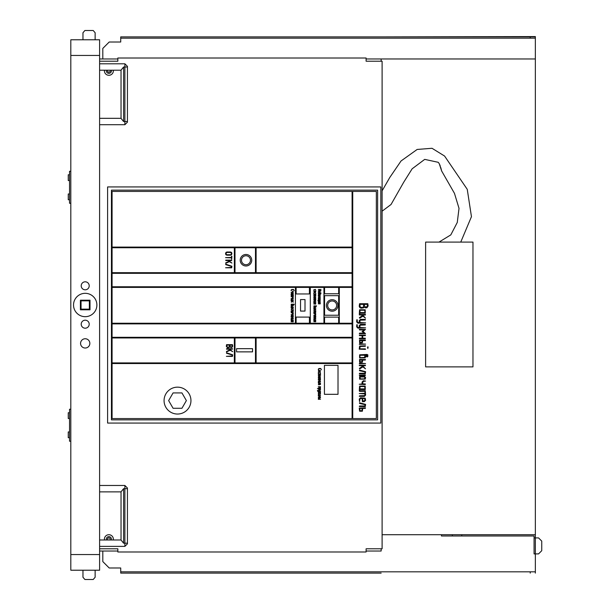 <?xml version="1.0" encoding="UTF-8"?>
<svg xmlns="http://www.w3.org/2000/svg" width="610" height="610" viewBox="0 0 610 610"><rect width="100%" height="100%" fill="white"/><g stroke="black" fill="none" stroke-linecap="round" stroke-linejoin="round"><path stroke-width="0.91" d="M366.107 58.972L381.143 58.972L381.143 61.213M381.143 548.786L381.143 551.028L366.107 551.028M381.143 36.897L535.351 36.577L535.351 553.903L538.546 553.903L541.749 550.708L541.749 541.108L538.546 537.906L534.07 537.906L534.07 553.903L534.07 535.992L461.762 535.992L461.762 534.711L535.351 534.711M117.844 58.972L99.605 58.972M117.844 551.028L99.605 551.028M461.762 535.992L441.457 535.992L441.457 534.711L382.104 534.711M381.143 551.028L374.746 551.028M102.808 551.028L102.808 561.581L109.205 567.986L120.719 567.986L120.719 573.103L381.143 573.103M535.351 573.103L535.351 553.903L534.07 553.903M441.457 534.711L461.762 534.711M374.746 58.972L535.351 58.972M535.351 571.822L120.719 571.822M452.338 535.992L452.338 534.711M530.227 36.897L120.719 36.897L120.719 38.178L530.227 38.178L530.227 36.897L535.351 36.897M535.351 38.178L530.227 38.178M102.808 58.972L102.808 48.419L109.205 42.014L120.719 42.014L120.719 38.178M530.227 571.822L530.227 573.103M177.51 414.037A13.435 13.435 0 0 0 189.146 393.877A13.435 13.435 0 0 0 165.874 393.877A13.435 13.435 0 0 0 177.51 414.037M186.378 400.595L181.94 392.916L173.08 392.916L168.642 400.595L173.08 408.273L181.948 408.273L186.378 400.595M112.08 418.574L112.08 363.545L352.092 363.545L352.092 418.574L112.08 418.574M318.298 390.621L317.848 391.292L317.436 390.316L317.848 391.513L320.532 391.399L318.519 391.292L318.58 390.469L320.418 390.171L318.298 390.621M318.298 369.18L318.405 369.843L318.649 368.859L320.753 368.73L321.417 369.729L320.753 368.501L318.961 368.501L318.298 369.18M317.436 388.585L318.29 388.623L318.74 389.737L320.524 389.294L320.418 388.395L317.436 388.585M320.303 374.06L320.303 374.731L318.298 374.845L320.303 374.952L320.235 375.554L318.321 375.813L320.524 375.402L320.418 373.838L318.321 373.869L320.303 374.06M320.479 393.534L319.61 392.947L320.494 392.756L319.61 392.726L320.486 391.986L319.411 392.588L318.329 391.986L319.205 392.726L318.321 392.916L319.213 392.947L318.321 393.702L319.411 393.084L320.479 393.534M318.298 371.177L320.082 371.62L320.524 370.727L318.74 370.285L318.298 371.177M318.298 377.27L320.082 377.72L320.524 376.82L318.74 376.378L318.298 377.27M320.418 381.052L319.518 381.052L319.518 380.152L320.418 379.931L318.321 379.969L319.297 380.152L319.297 381.052L318.321 381.242L320.418 381.052M318.298 382.935L320.494 383.011L318.519 382.828L318.58 381.997L320.486 381.746L318.42 381.837L318.298 382.935M318.58 383.774L319.297 383.713L319.411 384.826L320.524 384.384L320.387 383.614L318.74 383.484L318.405 384.826L318.58 383.774M318.321 387.929L320.395 387.83L320.524 386.732L318.321 386.656L320.303 386.847L320.235 387.67L318.321 387.929M318.298 395.463L320.494 395.539L318.519 395.356L318.58 394.525L320.486 394.274L318.42 394.365L318.298 395.463M320.418 397.133L319.518 397.133L319.518 396.241L320.418 396.012L318.321 396.05L319.297 396.241L319.297 397.133L318.321 397.324L320.418 397.133M318.298 379.382L320.418 379.489L320.387 378.276L319.297 378.627L318.329 378.185L319.297 379.267L318.298 379.382M318.298 372.504L318.329 373.373L318.74 372.283L320.235 372.352L320.524 373.289L320.082 372.062L318.298 372.504M319.396 398.78L319.518 398.017L320.486 397.827L318.405 397.796L318.42 398.78L319.396 398.78M318.321 399.321L320.524 399.245L318.321 399.321M338.016 394.312L338.016 365.344L324.428 365.344L324.428 394.312L338.016 394.312M111.439 419.855L377.62 419.855L377.62 190.145L111.439 190.145L111.439 419.855M112.08 191.426L352.092 191.426L352.092 247.096L112.08 247.096L112.08 191.426M112.08 247.736L234.354 247.736L234.354 272.685L112.08 272.685L112.08 247.736M112.08 273.326L352.092 273.326L352.092 286.761L112.08 286.761L112.08 273.326M112.08 287.401L295.423 287.401L295.423 323.239L112.08 323.239L112.08 287.401M112.08 323.879L352.092 323.879L352.092 337.315L112.08 337.315L112.08 323.879M112.08 337.955L234.354 337.955L234.354 362.904L112.08 362.904L112.08 337.955M376.347 418.574L376.347 191.426L352.733 191.426L352.733 418.574L376.347 418.574M352.092 272.685L352.092 247.736L256.108 247.736L256.108 272.685L352.092 272.685M352.092 362.904L352.092 337.955L256.108 337.955L256.108 362.904L352.092 362.904M323.94 323.239L323.94 287.401L310.307 287.401L310.307 323.239L323.94 323.239M352.092 323.239L352.092 287.401L339.297 287.401L339.297 323.239L352.092 323.239M255.476 247.736L255.476 272.685L234.995 272.685L234.995 247.736L255.476 247.736M234.995 362.904L234.995 337.955L255.476 337.955L255.476 362.904L234.995 362.904M324.573 295.659L338.657 295.659L338.657 315.233L324.573 315.233L324.573 295.659M338.657 287.401L324.573 287.401L324.573 293.768L338.657 293.768L338.657 287.401M338.657 317.124L324.573 317.124L324.573 323.239L338.657 323.239L338.657 317.124M309.423 293.951L309.423 287.401L296.117 287.401L296.117 293.951L309.423 293.951M309.423 317.093L296.117 317.093L296.117 323.239L309.423 323.239L309.423 317.093M300.532 299.563L300.532 311.077L305.008 311.077L305.008 299.563L300.532 299.563M318.519 388.623L318.74 389.515L320.303 389.294L320.303 388.623L318.519 388.623M318.74 371.398L320.235 371.33L320.235 370.567L318.58 370.567L318.74 371.398M318.74 377.491L320.235 377.43L320.235 376.667L318.58 376.667L318.74 377.491M319.518 383.713L319.518 384.605L320.235 384.536L320.235 383.774L319.518 383.713M319.518 379.267L320.303 379.267L320.235 378.436L319.587 378.436L319.518 379.267M319.297 398.017L318.519 398.017L318.58 398.62L319.236 398.62L319.297 398.017M107.604 423.058L380.823 423.058L380.823 186.942L107.604 186.942L107.604 423.058M225.593 267.76L231.686 267.82L231.907 266.235L225.761 264.183L225.7 264.633L231.457 266.402L231.457 267.371L225.593 267.76M225.769 260.577L227.972 260.577L228.986 261.339L225.677 262.879L225.761 263.306L229.398 261.644L231.914 263.078L228.735 260.577L231.686 260.577L231.686 260.119L225.769 260.119L225.769 260.577M231.457 256.284L231.457 257.428L225.547 257.649L231.457 257.877L231.686 259.25L231.907 256.284L231.457 256.284M225.547 253.813L225.944 254.782L226.912 255.186L230.549 255.186L231.51 254.782L231.907 253.363L231.503 252.395L230.549 251.999L226.912 251.999L225.944 252.418L225.547 253.813M291.092 290.146L291.206 290.81L291.443 289.826L293.547 289.697L294.218 290.703L293.547 289.475L291.763 289.475L291.092 290.146M293.196 305.244L293.326 304.619L294.104 304.786L294.104 304.169L291.222 304.169L291.222 305.244L293.196 305.244M293.097 295.034L293.097 295.697L291.092 295.812L293.097 295.926L293.036 296.529L291.115 296.788L293.318 296.368L293.212 294.805L291.115 294.844L293.097 295.034M292.876 311.847L292.32 311.618L293.212 311.397L291.115 311.435L292.098 311.618L291.222 311.977L291.222 312.831L293.189 312.831L292.876 311.847M291.26 302.224L292.373 301.523L293.288 302.209L292.266 301.127L293.288 300.936L291.115 300.936L292.198 301.37L291.26 302.224M291.26 309.163L292.373 308.469L293.288 309.156L292.266 308.065L293.288 307.882L291.115 307.882L292.198 308.309L291.26 309.163M291.115 310.932L293.212 310.963L293.318 310.177L291.199 309.621L293.097 310.269L293.097 310.734L291.115 310.932M293.212 292.365L292.32 292.365L292.381 291.542L293.318 291.366L292.541 291.252L292.098 292.365L291.092 292.48L293.212 292.365M291.382 293.318L292.098 293.25L292.205 294.371L293.196 294.241L293.181 293.158L291.534 293.029L291.13 294.34L291.382 293.318M293.212 298.465L292.32 298.465L292.381 297.634L293.318 297.459L292.541 297.344L292.098 298.465L291.092 298.572L293.212 298.465M291.092 300.349L293.296 300.425L291.313 300.242L291.382 299.411L293.288 299.159L291.222 299.251L291.092 300.349M293.212 314.546L292.32 314.546L292.381 313.715L293.318 313.54L292.541 313.433L292.098 314.546L291.092 314.661L293.212 314.546M291.382 315.5L292.098 315.431L292.205 316.544L293.196 316.415L293.181 315.332L291.534 315.21L291.13 316.521L291.382 315.5M293.212 318.1L292.32 318.1L292.32 317.208L293.288 317.017L291.115 317.017L292.098 317.208L292.098 318.1L291.115 318.29L293.212 318.1M291.092 319.991L293.296 320.067L291.313 319.876L291.382 319.053L293.288 318.794L291.222 318.893L291.092 319.991M291.092 321.767L293.212 321.874L293.181 320.662L292.098 321.012L291.123 320.57L292.098 321.653L291.092 321.767M292.19 306.799L292.32 306.037L293.288 305.846L291.199 305.808L291.222 306.799L292.19 306.799M291.115 307.341L293.318 307.265L291.115 307.341M226.379 356.354L232.463 356.415L232.692 354.829L226.546 352.778L226.485 353.228L232.242 354.997L232.242 355.965L226.379 356.354M226.554 349.172L228.758 349.172L229.772 349.934L226.462 351.474L226.546 351.901L230.183 350.239L232.7 351.673L229.512 349.172L232.471 349.172L232.471 348.714L226.554 348.714L226.554 349.172M232.463 344.658L226.554 344.658L226.325 346.472L227.69 347.845L229.81 347.098L231.861 347.517L232.692 346.251L232.463 344.658M367.822 303.719L359.549 303.719L359.229 306.266L359.808 307.585L361.143 308.18L363.4 307.89L364.109 307.143L365.596 307.859L366.976 307.73L368.143 305.953L367.822 303.719M359.229 320.639L359.229 322.545L357.963 322.545L357.33 321.912L357.239 319.754L356.789 319.762L356.69 321.912L357.963 323.178L365.603 322.858L359.869 322.545L360.06 320.197L365.291 319.998L365.291 319.365L360.51 319.365L359.229 320.639M359.229 325.618L359.229 327.517L357.963 327.517L357.33 326.891L357.239 324.733L356.789 324.741L356.69 326.891L357.963 328.157L365.603 327.837L359.869 327.517L360.06 325.168L365.291 324.977L365.291 324.337L360.51 324.337L359.229 325.618M365.23 357.887L365.596 356.118L367.037 356.972L367.822 356.583L367.822 354.837L366.877 354.44L359.61 354.814L359.61 357.895L365.23 357.887M364.963 391.338L364.963 393.252L359.229 393.564L364.963 393.885L364.772 395.608L359.549 395.791L359.305 396.34L364.322 396.431L365.596 395.158L365.283 390.705L359.305 390.796L359.549 391.338L364.963 391.338M359.305 390.118L360.502 389.546L365.283 389.546L365.199 386.092L359.603 386.092L359.305 390.118M359.305 313.799L360.502 313.227L365.283 313.227L365.199 309.773L359.603 309.773L359.305 313.799M359.305 333.685L365.52 333.647L362.996 331.543L365.512 329.415L359.305 329.415L359.549 329.957L364.223 329.957L362.05 331.543L364.223 333.136L359.549 333.136L359.305 333.685M364.322 376.332L362.736 376.332L362.736 375.699L365.283 375.699L365.283 375.058L359.305 375.158L359.549 375.699L362.096 375.699L362.096 376.332L359.603 376.705L359.603 379.145L365.222 379.138L365.596 377.605L364.322 376.332M359.725 318.161L362.889 316.163L365.497 318.115L362.576 315.027L365.283 315.027L365.489 314.486L359.305 314.486L359.305 314.943L361.616 315.027L362.386 315.721L359.381 317.627L359.725 318.161M359.725 368.882L362.889 366.885L365.497 368.837L362.576 365.748L365.283 365.748L365.489 365.207L359.305 365.207L359.305 365.664L361.616 365.748L362.386 366.442L359.381 368.348L359.725 368.882M359.305 373.816L365.283 373.899L365.596 371.673L359.542 370.079L359.481 370.712L364.963 371.925L364.963 373.267L359.549 373.267L359.305 373.816M359.305 406.519L365.283 406.611L365.596 404.384L359.542 402.791L359.481 403.423L364.963 404.636L364.963 405.97L359.549 405.97L359.305 406.519M359.229 349.172L365.512 349.393L365.276 348.851L359.869 348.851L360.052 346.495L365.276 346.305L365.489 345.763L359.61 346.045L359.229 349.172M365.283 338.184L362.736 338.184L362.736 335.645L365.283 335.645L365.489 335.103L359.305 335.103L359.549 335.645L362.096 335.645L362.096 338.184L359.549 338.184L359.305 338.733L365.283 338.825L365.283 338.184M365.283 383.926L362.736 383.926L362.919 381.57L365.596 381.067L363.369 380.747L362.096 382.02L362.096 383.926L359.229 384.247L365.283 384.567L365.283 383.926M360.052 398.635L362.096 398.452L362.416 401.632L364.322 401.632L365.596 400.358L365.199 398.178L360.502 397.812L359.229 399.085L359.549 401.632L360.052 398.635M362.37 411.216L362.736 408.403L365.283 408.403L365.489 407.861L359.229 408.09L359.603 411.216L362.37 411.216M362.37 342.789L362.736 340.616L365.283 340.616L365.489 340.075L359.549 339.983L359.603 342.797L362.37 342.789M362.37 362.226L362.736 360.052L365.283 360.052L365.489 359.511L359.549 359.42L359.603 362.233L362.37 362.226M359.305 344.353L365.596 344.116L359.549 343.804L359.305 344.353M359.305 363.781L365.596 363.552L359.549 363.232L359.305 363.781M367.51 346.953L367.822 348.531L368.143 346.953L367.51 346.953M318.336 290.81L321.073 290.81L318.862 289.651L321.058 289.475L318.329 289.475L320.54 290.642L318.336 290.81M320.814 293.814L320.281 293.867L319.884 292.876L318.298 293.273L318.694 294.066L320.677 294.066L320.974 292.876L320.814 293.814M315.683 306.83L316.491 305.877L313.929 305.869L313.929 306.83L315.683 306.83M320.181 300.272L318.489 300.272L318.55 299.533L320.281 299.373L318.687 299.274L317.894 300.57L320.181 300.272M315.599 294.447L315.599 295.042L313.815 295.141L315.599 295.24L315.545 295.781L313.837 296.01L315.797 295.637L315.698 294.249L313.837 294.279L315.599 294.447M318.321 299.045L320.181 298.869L320.151 297.787L318.412 297.794L318.321 299.045M315.4 312.777L314.905 312.579L315.698 312.381L313.837 312.411L314.707 312.579L313.929 312.892L313.929 313.654L315.683 313.654L315.4 312.777M318.45 297.253L319.434 296.628L320.25 297.238L319.335 296.277L320.242 296.109L318.321 296.109L319.282 296.49L318.45 297.253M313.967 310.36L314.958 309.735L315.767 310.345L314.859 309.377L315.767 309.209L313.837 309.209L314.798 309.598L313.967 310.36M313.815 289.849L313.914 290.642L314.211 289.651L315.545 289.704L315.797 290.543L315.4 289.453L313.815 289.849M313.815 293.044L313.845 293.814L314.211 292.846L315.545 292.907L315.797 293.738L315.4 292.647L313.815 293.044M315.698 315.202L314.905 315.202L314.966 314.463L315.797 314.31L315.103 314.211L314.707 315.202L313.815 315.301L315.698 315.202M314.074 316.064L314.707 316.01L314.806 317.002L315.797 316.605L315.675 315.919L314.211 315.812L313.914 317.002L314.074 316.064M315.698 318.397L314.905 318.397L314.905 317.604L315.767 317.436L313.837 317.436L314.707 317.604L314.707 318.397L313.837 318.572L315.698 318.397M313.815 320.097L315.774 320.166L314.013 319.998L314.074 319.266L315.767 319.038L313.929 319.121L313.815 320.097M320.181 292.266L319.388 292.266L319.388 291.473L320.242 291.305L318.321 291.305L319.19 291.473L319.19 292.266L318.321 292.442L320.181 292.266M318.298 295.568L320.25 295.637L318.496 295.469L318.496 294.874L320.281 294.577L318.412 294.592L318.298 295.568M318.298 302.194L320.25 302.263L318.496 302.095L318.496 301.5L320.281 301.203L318.412 301.218L318.298 302.194M318.298 303.795L320.181 303.894L320.281 303.101L318.389 302.705L319.19 303.696L318.298 303.795M313.815 291.839L315.4 292.236L315.797 291.443L314.211 291.046L313.815 291.839M313.815 297.329L315.4 297.726L315.797 296.933L314.211 296.536L313.815 297.329M313.815 299.22L315.698 299.319L315.675 298.244L313.845 298.16L314.707 299.121L313.815 299.22M315.698 300.722L314.905 300.722L314.905 299.929L315.767 299.762L313.837 299.762L314.707 299.929L314.707 300.722L313.837 300.898L315.698 300.722M313.815 302.423L315.774 302.491L314.013 302.324L314.074 301.592L315.767 301.363L313.929 301.447L313.815 302.423M313.815 304.024L315.698 304.123L315.675 303.048L313.845 302.964L314.707 303.925L313.815 304.024M313.815 321.699L315.698 321.798L315.675 320.723L313.845 320.639L314.707 321.6L313.815 321.699M313.837 311.946L315.698 311.969L315.797 311.275L313.845 310.81L315.599 311.771L313.837 311.946M314.79 308.225L314.905 307.547L315.767 307.379L313.914 307.356L313.929 308.233L314.79 308.225M313.837 308.713L315.797 308.645L313.837 308.713M245.975 265.99A5.757 5.757 0 0 0 250.969 257.359A5.757 5.757 0 0 0 240.988 257.359A5.757 5.757 0 0 0 245.975 265.99M252.548 351.871L252.548 348.668L236.558 348.668L236.558 351.871L252.548 351.871M332.16 311.207A5.757 5.757 0 0 0 337.147 302.575A5.757 5.757 0 0 0 327.173 302.575A5.757 5.757 0 0 0 332.16 311.207M226.912 254.728L230.549 254.728L231.19 254.462L231.457 253.363L230.549 252.448L226.912 252.448L225.997 253.363L226.257 254.454L226.912 254.728M291.534 305.152L293.036 305.084L293.036 304.321L291.382 304.321L291.534 305.152M293.326 304.26L293.936 304.634L293.326 304.26M291.534 312.739L293.097 312.289L291.534 312.068L291.534 312.739M292.32 293.25L292.32 294.142L293.036 294.081L293.036 293.318L292.32 293.25M292.32 315.431L292.32 316.323L293.036 316.262L293.036 315.5L292.32 315.431M292.32 321.653L293.097 321.653L293.036 320.822L292.381 320.822L292.32 321.653M292.098 306.037L291.313 306.037L291.382 306.639L292.03 306.639L292.098 306.037M226.783 345.108L227.042 347.113L229.23 347.113L229.505 345.108L226.783 345.108M229.962 345.108L230.229 346.884L231.975 346.892L232.242 345.108L229.962 345.108M359.869 304.36L360.236 307.165L362.416 307.547L363.293 307.158L363.682 304.36L359.869 304.36M364.315 304.36L364.696 306.845L367.136 306.853L367.51 304.36L364.315 304.36M360.502 357.628L364.772 357.437L364.772 355.264L360.052 355.264L359.869 356.98L360.502 357.628M365.596 355.081L366.396 356.118L367.334 356.164L367.342 355.264L365.596 355.081M360.502 388.906L364.963 388.906L364.772 386.549L360.052 386.549L359.869 388.273L360.502 388.906M360.502 312.587L364.963 312.587L364.772 310.231L360.052 310.231L359.869 311.954L360.502 312.587M360.502 378.879L364.322 378.879L364.963 377.605L364.322 376.972L360.502 376.972L359.869 377.605L360.502 378.879M362.736 398.452L362.736 400.991L364.772 400.808L364.772 398.635L362.736 398.452M362.096 408.403L359.869 408.403L360.052 410.766L361.913 410.766L362.096 408.403M362.096 340.616L359.869 340.616L360.052 342.34L361.913 342.34L362.096 340.616M362.096 360.052L359.869 360.052L360.052 361.776L361.913 361.776L362.096 360.052M320.082 293.867L320.021 293.135L318.55 293.135L318.55 293.814L320.082 293.867M314.211 306.746L315.545 306.685L315.545 306.006L314.074 306.006L314.211 306.746M315.797 305.953L316.338 306.289L315.797 305.953M318.694 298.671L320.082 298.671L320.021 297.932L318.55 297.932L318.694 298.671M314.211 313.57L315.599 313.174L314.211 312.976L314.211 313.57M314.905 316.01L314.905 316.803L315.545 316.742L315.545 316.064L314.905 316.01M319.388 303.696L320.082 303.696L320.021 302.957L319.442 302.957L319.388 303.696M314.211 292.037L315.545 291.984L315.545 291.305L314.074 291.305L314.211 292.037M314.211 297.527L315.545 297.466L315.545 296.788L314.074 296.788L314.211 297.527M314.905 299.121L315.599 299.121L315.545 298.389L314.966 298.389L314.905 299.121M314.905 303.925L315.599 303.925L315.545 303.185L314.966 303.185L314.905 303.925M314.905 321.6L315.599 321.6L315.545 320.86L314.966 320.86L314.905 321.6M314.707 307.547L314.013 307.547L314.074 308.088L314.707 307.547M245.975 264.717A4.476 4.476 0 0 0 249.856 257.992A4.476 4.476 0 0 0 242.101 257.992A4.476 4.476 0 0 0 245.975 264.717M332.16 309.933A4.476 4.476 0 0 0 336.034 303.216A4.476 4.476 0 0 0 328.279 303.216A4.476 4.476 0 0 0 332.16 309.933M70.813 203.26L69.532 203.26L69.532 171.273L70.813 171.273M70.813 441.221L69.532 441.221L69.532 409.226L70.813 409.226M69.532 431.941L68.251 431.941L68.251 437.698L69.532 437.698M69.532 412.749L68.251 412.749L68.251 418.506L69.532 418.506M69.532 193.988L68.251 193.988L68.251 199.744L69.532 199.744M69.532 174.788L68.251 174.788L68.251 180.545L69.532 180.545M70.813 554.543L70.813 570.22L99.605 570.22L99.605 55.457L70.813 55.457L70.813 554.543L99.605 554.543M99.605 55.457L99.605 39.78L70.813 39.78L70.813 55.457M85.209 316.674A11.674 11.674 0 0 0 95.32 299.159A11.674 11.674 0 0 0 75.099 299.159A11.674 11.674 0 0 0 85.209 316.674M85.209 348.028A4.636 4.636 0 0 0 89.228 341.074A4.636 4.636 0 0 0 81.191 341.074A4.636 4.636 0 0 0 85.209 348.028M85.209 289.803A3.995 3.995 0 0 0 88.671 283.802A3.995 3.995 0 0 0 81.748 283.802A3.995 3.995 0 0 0 85.209 289.803M85.209 328.195A3.995 3.995 0 0 0 88.671 322.194A3.995 3.995 0 0 0 81.748 322.194A3.995 3.995 0 0 0 85.209 328.195M95.129 570.22L95.129 577.258L93.208 579.5L84.889 579.5L82.968 577.258L82.968 570.22M82.968 39.78L82.968 32.742L84.889 30.5L93.208 30.5L95.129 32.742L95.129 39.78M80.406 300.204L80.406 309.796L90.005 309.796L90.005 300.204L80.406 300.204L81.046 300.844L81.046 309.156L89.365 309.156L89.365 300.844L81.046 300.844M99.605 491.866L121.039 491.866M123.601 488.671L123.601 543.19L121.039 540.056L121.039 491.805L123.601 488.671L124.882 488.671L124.882 546.385L127.437 543.83L127.437 543.19L127.437 543.83M99.605 546.385L124.882 546.385M99.605 70.203L121.039 70.203M123.601 67.001L123.601 121.52L121.039 118.386L121.039 70.135L123.601 67.001L124.882 67.001L124.882 124.722L127.437 122.16L127.437 121.52L127.437 122.16M99.605 124.722L124.882 124.722M80.406 309.796L81.046 309.156M90.005 300.204L89.365 300.844M90.005 309.796L89.365 309.156M99.605 485.468L124.882 485.468L124.882 488.671L127.437 488.671L127.437 488.03L127.437 543.19L123.601 543.19M99.605 63.798L124.882 63.798L124.882 67.001L127.437 67.001L127.437 66.36L127.437 121.52L123.601 121.52M472.971 242.101L425.62 242.101L425.62 366.877L472.971 366.877L472.971 242.101M99.605 61.213L117.844 61.213L117.844 58.011L366.107 58.011L366.107 61.213L382.104 61.213L382.104 548.786L366.107 548.786L366.107 551.989L117.844 551.989L117.844 548.786L99.605 548.786M104.447 70.203A4.476 4.476 0 0 0 108.885 75.289A4.476 4.476 0 0 0 113.323 70.203M113.292 539.987A4.476 4.476 0 0 0 108.885 534.711A4.476 4.476 0 0 0 104.478 539.987M106.399 70.203A2.562 2.562 0 0 0 108.885 73.368A2.562 2.562 0 0 0 111.371 70.203M111.317 539.987A2.562 2.562 0 0 0 108.885 536.632A2.562 2.562 0 0 0 106.453 539.987M107.604 70.203L107.604 71.553L108.885 72.293L110.166 71.553L110.166 70.203M110.059 539.987L110.166 538.447L108.885 537.707L107.604 538.447L107.711 539.987M99.605 539.987L121.039 539.987M99.605 118.317L121.039 118.317M124.882 485.468L127.437 488.03M124.882 63.798L127.437 66.36M382.104 190.846L389.782 177.479L401.06 160.964L417.164 149.45L432.017 148.283L444.576 156.038L467.252 189.336L471.454 216.672L460.748 242.101M382.104 211.182L391.048 204.487L403.706 182.245L412.131 168.81L424.705 159.378L438.232 162.306L439.253 163.663L441.648 170.983L454.465 193.355L459.017 208.353L457.271 222.444L450.813 234.888L438.994 242.101M438.232 162.306L439.253 163.671M439.734 164.692L440.313 166.225M440.725 167.483L441.32 169.633M441.51 170.388L441.648 170.983"/></g></svg>
